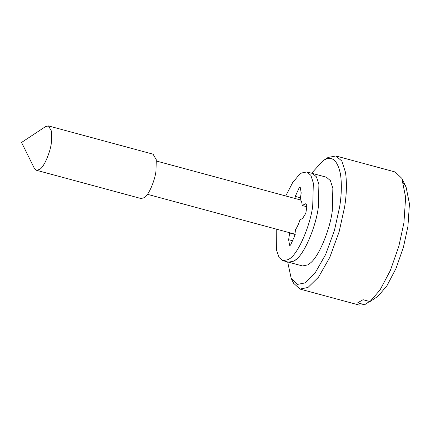 <?xml version="1.0" encoding="UTF-8"?>
<svg xmlns="http://www.w3.org/2000/svg" width="431" height="431" viewBox="0 0 431 431"><rect width="100%" height="100%" fill="white"/><g stroke="black" fill="none" stroke-linecap="round" stroke-linejoin="round"><path stroke-width="0.65" d="M282.935 260.669L302.46 265.943L307.82 264.876L310.083 263.244C318.649 257.156 329.925 229.96 332.253 211.125L332.856 188.347L330.415 180.648L326.429 177.216L312.48 173.445L316.473 176.882L318.913 184.581L318.304 207.359C315.901 227.239 303.553 255.68 294.971 260.389L293.872 261.111L288.511 262.172L293.872 261.111L296.135 259.478C304.701 253.385 315.977 226.189 318.304 207.359L318.913 184.581L316.473 176.882L312.48 173.445L306.904 171.942L310.891 175.374L313.332 183.073L312.728 205.851C310.325 225.731 297.977 254.177 289.39 258.886L288.291 259.602L282.935 260.669L279.121 257.522L276.67 250.508L276.756 229.249M285.748 195.976L292.595 182.685L299.394 174.539L301.544 173.003L306.904 171.942M294.949 198.459L295.262 196.396L299.335 187.437L300.229 187.259L301.199 192.91L300.175 199.612C301.328 200.49 301.996 202.446 302.169 205.479L305.821 203.685L306.942 205.959L305.843 213.178L302.718 218.296L299.96 219.912C298.731 223.77 297.277 226.97 295.601 229.507L294.572 236.21L290.499 245.169L289.61 245.347L288.635 239.695L289.664 232.993L295.24 234.502M302.169 205.479L306.991 206.783M289.664 232.993L289.249 232.621M45.481 126.639L48.466 125.922L51.677 131.487L51.375 142.876C50.174 152.816 44 167.039 39.706 169.394L36.479 170.283L34.264 168.16L21.55 142.451L45.481 126.639M48.466 125.922L153.07 154.179L156.281 159.745L155.979 171.134C154.777 181.074 148.603 195.297 144.315 197.651L141.082 198.546L36.479 170.283M322.975 160.774L328.104 157.439L335.911 155.974L341.842 161.043L345.511 172.405C346.95 182.636 346.664 194.117 344.644 206.842L339.111 231.851L329.79 257.361L318.525 277.138L307.993 287.466L299.954 289.066L293.597 283.242L291.194 278.41L297.395 284.406L305.056 282.919L315.002 273.162L325.647 254.484L334.445 230.391L339.671 206.772C341.578 194.753 341.853 183.913 340.49 174.248C337.532 160.213 332.053 155.505 324.053 160.111L322.975 160.774L311.635 173.219M287.666 261.946L291.194 278.41M299.954 289.066L359.228 305.078L364.648 304.722L357.676 302.842L363.015 299.707L369.992 301.587L380.018 289.988L390.351 270.479L398.804 246.397L403.917 222.859L405.636 197.355L401.827 178.364L395.184 171.991L335.911 155.974M369.545 301.468L364.648 304.722M369.992 301.587L378.073 296.216L386.925 285.78L396.003 268.486L403.421 247.243L407.925 226.485L409.45 203.798L406.061 186.93L403.723 183.471M288.635 239.695L293.29 240.951M304.927 203.863L306.5 204.289M295.262 196.396L300.843 197.904M156.448 161.043L300.585 199.984M294.89 234.146L147.456 194.316M401.827 178.364L406.061 186.93"/></g></svg>
